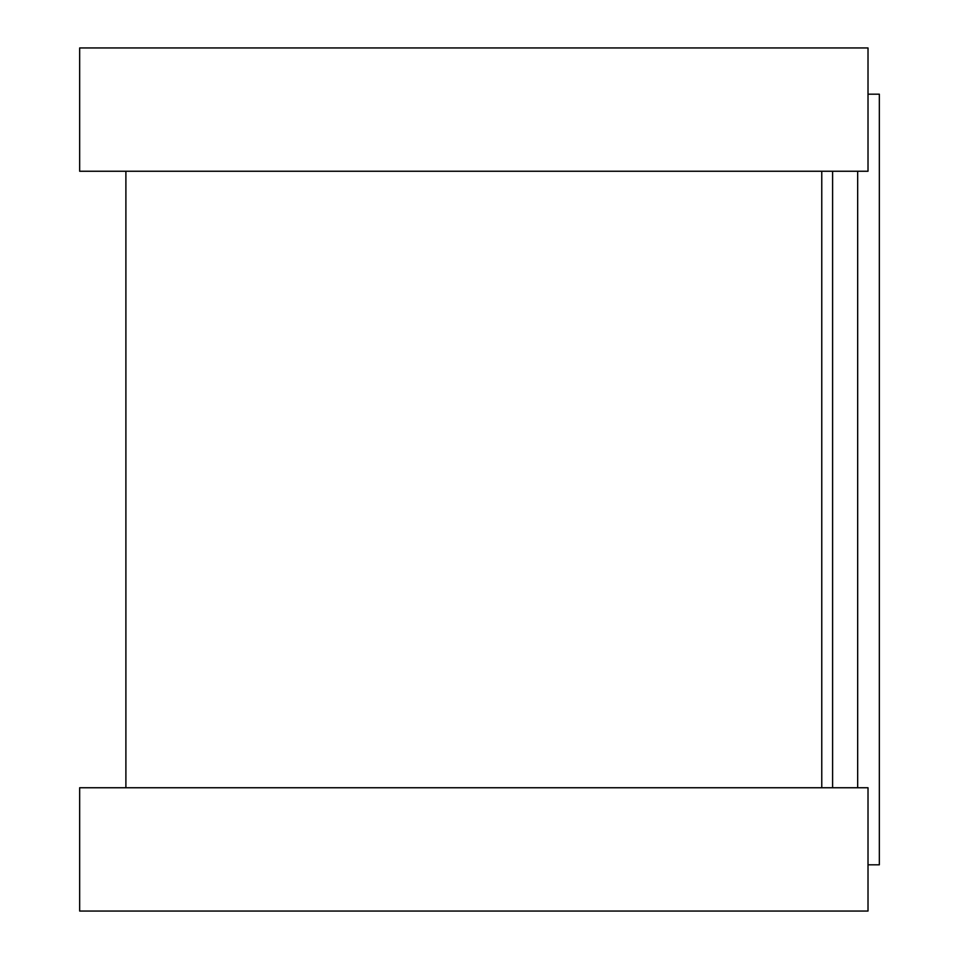 <?xml version="1.0" encoding="UTF-8"?>
<svg xmlns="http://www.w3.org/2000/svg" width="959" height="959" viewBox="0 0 959 959"><rect width="100%" height="100%" fill="white"/><g stroke="black" fill="none" stroke-linecap="round" stroke-linejoin="round"><path stroke-width="1.44" d="M868.015 94.186L879.343 94.186L879.343 864.814L868.015 864.814M821.767 171.253L821.767 787.747L821.767 171.253M868.015 47.95L868.015 171.253L79.657 171.253L79.657 47.95L868.015 47.95M868.015 787.747L868.015 911.05L79.657 911.05L79.657 787.747L868.015 787.747M832.604 171.253L832.604 787.747M857.67 171.253L857.67 787.747M125.893 171.253L125.893 787.747"/></g></svg>
